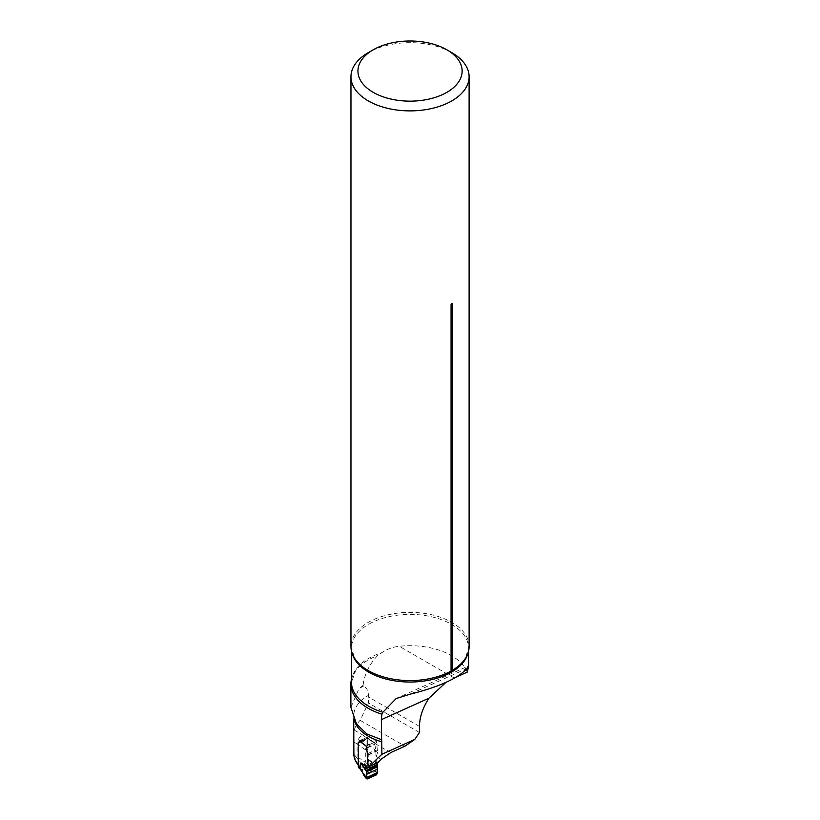 <?xml version="1.0" encoding="UTF-8"?>
<svg xmlns="http://www.w3.org/2000/svg" width="820" height="820" viewBox="0 0 820 820"><rect width="100%" height="100%" fill="white"/><g stroke="black" fill="none" stroke-linecap="round" stroke-linejoin="round"><path stroke-width="0.61" stroke-dasharray="4.1 3.07" d="M367.688 743.781L367.688 738.625L369.441 736.257L376.411 741.413L377.589 752.227L367.688 743.781L365.32 749.726L365.32 762.272A225.182 130.011 180 0 1 357.069 756.45L355.337 755.917L359.601 761.575L357.1 763.02L353.881 755.404M365.32 762.272L364.223 764.752L359.58 766.843L358.453 765.378L358.453 742.797L367.688 738.625M353.779 753.99A18.634 10.752 -120 0 0 355.337 755.917M364.223 764.752A226.586 130.821 180 0 1 359.601 761.575M359.58 766.843A48.667 28.095 180 0 1 359.355 766.556A48.667 28.095 180 0 1 357.1 763.02M353.779 741.997L357.069 743.904L357.069 756.45M358.453 765.378A50.071 28.905 180 0 1 358.319 765.203L359.355 766.556M358.453 742.797L367.534 738.389A1.394 0.707 -114.3 0 0 367.739 738.113L360.144 741.218M353.717 736.668L354.291 730.128A50.071 28.905 0 0 1 360.144 720.308L368.385 703.006L368.416 695.38C368.405 691.332 366.888 688.154 363.865 685.848L363.065 685.387C364.469 674.255 369.308 664.323 377.589 655.6L381.976 652.628A58.568 33.815 0 0 0 351.472 682.312L355.603 670.791A59.153 34.153 180 0 1 377.589 655.6M360.144 720.308L404.957 746.179M419.471 732.496L368.385 703.006M363.065 685.387A59.153 34.153 0 0 0 358.873 689.005L350.929 707.24M351.472 679.37A59.153 34.153 180 0 1 355.603 670.791M467.195 672.164A58.568 33.815 0 0 0 399.248 646.283C392.954 646.939 387.194 649.05 381.976 652.628M456.494 676.992L445.916 682.414M377.887 762.549L376.329 760.827L376.329 756.542L377.589 752.227M451.81 52.664A59.081 34.112 0 0 0 368.262 52.664M469.112 646.478A59.081 34.112 0 0 0 451.81 622.359A59.081 34.112 0 0 0 387.429 614.969A59.081 34.112 0 0 0 350.96 646.478M365.32 749.726A225.182 130.011 0 0 1 357.069 743.904C357.407 740.029 359.283 737.047 362.686 734.976A217.73 125.706 180 0 0 390.945 752.493M367.555 764.793L376.329 760.827M367.555 754.923L377.589 750.392M366.253 745.995L376.411 741.413M359.755 740.624L369.441 736.257M359.898 768.637A1.865 1.199 126.5 0 0 360.851 768.565L359.785 767.776L364.551 765.624L372.178 772.153L373.664 770.677L368.436 764.957L366.027 763.44L366.027 739.671A1.168 0.584 65.7 0 1 366.232 739.148M377.364 773.301L373.664 770.677L372.495 770.851L364.377 774.336L364.818 775.474L363.66 774.838L364.275 773.998L361.989 769.642A1.865 1.322 -45 0 1 360.677 769.447M376.944 762.979L376.359 762.18A1.168 0.584 65.7 0 1 375.939 761.011L375.939 751.612A7.298 3.669 -114.3 0 0 375.785 749.951L374.832 744.539A2.019 1.015 65.7 0 1 374.791 744.088L374.791 743.32A1.394 0.902 -53.5 0 0 373.694 742.674L368.19 745.165A1.394 0.902 -53.5 0 0 367.083 746.805L367.083 747.563A2.019 1.015 -114.3 0 0 367.124 748.014L368.077 753.436A7.298 3.669 65.7 0 1 368.231 755.087L368.231 764.486A1.168 0.584 -114.3 0 0 368.651 765.654L369.236 766.454M373.694 742.674L366.683 737.498L361.179 739.989L368.19 745.165M360.195 741.075A1.394 0.902 -53.5 0 1 361.179 739.989M366.683 737.498A1.394 0.902 -53.5 0 1 367.729 737.795M377.354 772.645L373.131 769.662L371.019 770.954M376.267 774.941L372.567 772.317M367.452 778.908L364.818 775.474L372.178 772.153L372.495 770.851M363.824 775.115L364.931 775.771M377.19 766.536L368.426 759.535L371.972 763.266L377.138 766.977M377.272 765.962L371.89 762.733A1.865 0.881 -54.3 0 1 371.972 763.266M359.785 767.776A1.865 1.199 -53.5 0 1 358.811 767.838L358.688 767.766M366.027 763.44A1.865 1.199 -53.5 0 1 365.638 764.64L365.535 764.824A1.865 1.199 -53.5 0 1 364.551 765.624M365.628 766.413A1.865 1.199 126.5 0 0 367.093 764.23L368.426 759.535L377.497 764.968M368.815 760.181L367.493 764.424A1.865 1.056 119.1 0 1 366.191 766.782M368.436 764.957A1.865 1.056 119.1 0 1 367.145 767.315L361.989 769.642L361.333 768.976A1.865 1.322 -45 0 1 360.021 768.781M364.275 773.998L363.332 774.152M354.342 720.38A50.071 28.905 180 0 1 353.717 715.839A50.071 28.905 180 0 1 368.416 695.38M354.291 730.128L362.686 734.976M419.471 726.418L368.385 696.918M352.087 653.13A58.568 33.815 180 0 1 351.472 648.21A58.568 33.815 180 0 1 403.624 614.6A58.568 33.815 180 0 1 467.195 640.851A58.568 33.815 180 0 1 468.599 648.21A58.568 33.815 180 0 1 467.984 653.13M363.865 685.848A57.523 33.21 0 0 0 358.873 689.005M466.939 668.495L409.713 694.304M376.329 756.542A225.182 130.011 0 0 0 381.085 759.207M454.208 678.017L399.248 646.283M367.083 746.805L366.284 746.2M360.031 741.587L367.739 738.113L374.791 743.32M366.027 739.671L358.319 743.145M367.534 738.389L359.826 741.864M368.651 765.654L376.359 762.18M368.231 764.486L375.939 761.011M368.231 755.087L375.939 751.612M368.077 753.436L375.785 749.951M367.124 748.014L374.832 744.539M367.083 747.563L374.791 744.088M353.717 719.14L353.717 715.839L356.474 723.886M468.599 650.957L468.599 648.21L465.114 658.819M351.472 650.957L351.472 648.21L354.957 658.819M396.111 698.568L468.599 665.871M374.525 742.694L367.514 737.518"/><path stroke-width="1.23" d="M353.717 719.14L353.881 755.404A50.071 28.905 180 0 0 358.084 764.906A50.071 28.905 180 0 0 358.319 765.203L358.084 764.906M366.284 746.2L360.031 741.587A1.394 0.707 65.7 0 1 359.826 741.864L358.524 742.633L359.755 740.624A50.071 28.905 0 0 0 366.253 745.995L367.555 754.923L367.555 764.793L369.102 766.515L381.905 754.267L381.341 719.652L381.925 714.199A59.153 34.153 180 0 1 350.888 684.146A59.153 34.153 180 0 1 351.472 679.37M369.102 766.515L377.887 762.549L381.085 759.207L390.945 752.493L404.957 746.179L414.776 739.435L381.905 754.267M445.916 682.414L428.983 698.168C422.782 707.67 419.614 717.09 419.471 726.418L419.471 732.496L414.776 739.435M350.888 684.146L350.888 707.24L356.474 723.886L366.776 733.931L381.341 739.62M381.925 714.199L382.878 712.262L396.111 698.578L409.713 694.304C439.038 686.934 458.113 678.335 466.939 668.495C468.989 664.005 469.081 665.225 467.195 672.164L456.494 676.992M468.599 650.957L468.599 665.871L466.939 668.495M373.202 49.805L368.262 52.664A59.081 34.112 0 0 0 350.96 76.783A59.081 34.112 0 0 0 410.031 110.885A59.081 34.112 0 0 0 469.112 76.783A59.081 34.112 0 0 0 451.81 52.664L446.869 49.805A52.09 30.073 0 0 0 373.202 49.805A52.09 30.073 0 0 0 373.202 92.342A52.09 30.073 0 0 0 446.869 92.342A52.09 30.073 0 0 0 446.869 49.805L451.81 52.664M350.96 76.783L350.96 646.478A59.081 34.112 0 0 0 354.957 658.819A59.081 34.112 0 0 0 368.262 670.596A59.081 34.112 0 0 0 451.061 671.026L452.548 670.165L452.548 303.912C452.056 302.785 451.564 303.072 451.061 304.773L451.061 671.026M452.548 670.165A59.081 34.112 0 0 0 465.114 658.819A59.081 34.112 0 0 0 469.112 646.478L469.112 76.783M369.236 766.454L369.287 766.526A1.394 0.707 65.7 0 1 369.789 767.92L369.42 769.283L367.011 771.128L377.19 766.536L377.497 764.445A1.394 0.707 -114.3 0 0 376.995 763.051L376.944 762.979M358.524 742.633A1.168 0.584 -114.3 0 0 358.319 743.145L358.319 766.925L359.385 767.715A1.865 1.199 126.5 0 0 359.744 768.545A1.865 1.199 126.5 0 0 359.898 768.637M360.031 741.587L360.144 741.218A1.394 0.902 -53.5 0 1 360.195 741.075M377.138 766.977L366.632 771.712L360.718 763.01L367.011 771.128L366.356 778.262L367.452 778.908L376.267 774.941L377.364 773.301L377.19 766.536M367.452 778.908L363.485 774.008L366.366 777.596L377.354 772.645M363.106 767.264A1.865 1.148 -38.4 0 1 363.393 766.567L368.774 769.795L377.272 765.962M358.811 767.838L358.699 767.766A1.865 1.199 -53.5 0 1 358.678 767.756A1.865 1.199 -53.5 0 1 358.319 766.925M369.789 768.453L360.718 763.01L359.385 767.715L363.485 774.008L360.677 769.437A1.865 1.322 -45 0 1 360.38 768.586M360.021 768.781A1.865 1.322 -45 0 1 359.713 767.93L361.046 763.686M376.267 774.941L367.452 778.908C366.222 777.432 365.945 775.033 366.632 771.712L377.138 766.977C377.753 769.713 377.456 772.368 376.267 774.941M381.905 741.833A50.071 28.905 180 0 1 354.342 720.38M428.983 698.168L381.341 719.652M351.472 650.957L351.472 682.312A58.568 33.815 0 0 0 382.878 712.262M467.984 653.13A58.568 33.815 180 0 1 428.44 680.313A58.568 33.815 180 0 1 368.621 672.123A58.568 33.815 180 0 1 352.087 653.13M452.548 303.912A2.798 1.609 -0 0 0 451.061 304.773M369.287 766.526L376.995 763.051M369.789 767.92L377.497 764.445M366.356 778.262L377.364 773.301M366.509 774.09L377.21 769.262M369.42 769.283L377.395 765.685M369.574 769.088L377.436 765.542M369.728 768.77L377.477 765.275M369.779 768.535L377.497 765.05M363.988 775.638L366.519 778.785M360.677 769.437L358.678 767.756M363.947 775.597L363.332 774.152"/></g></svg>
